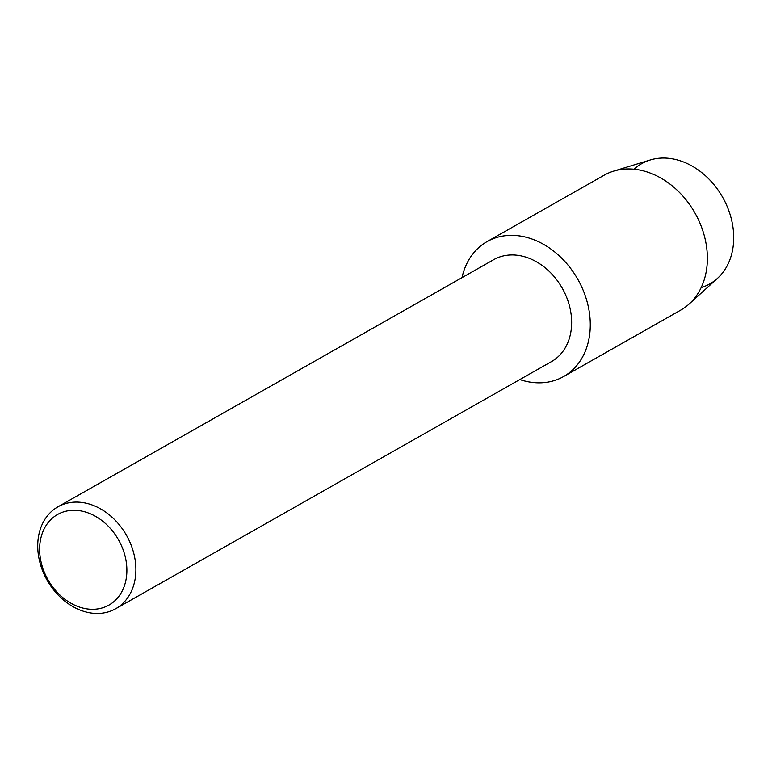 <?xml version="1.0" encoding="UTF-8"?>
<svg xmlns="http://www.w3.org/2000/svg" width="772" height="772" viewBox="0 0 772 772"><rect width="100%" height="100%" fill="white"/><g stroke="black" fill="none" stroke-linecap="round" stroke-linejoin="round"><path stroke-width="1.16" d="M634.053 169.203A69.104 53.779 60.4 0 1 724.754 201.241A69.104 53.779 60.4 0 1 701.179 287.56M57.91 506.828L493.675 259.691A58.585 45.587 60.4 0 1 564.062 291.584A58.585 45.587 60.4 0 1 551.469 361.605L115.713 608.732A58.585 45.587 60.4 0 1 45.326 576.848A58.585 45.587 60.4 0 1 57.91 506.828A58.585 45.587 60.4 0 1 128.297 538.711A58.585 45.587 60.4 0 1 115.713 608.732M580.235 283.855A77.567 60.361 60.4 0 1 580.824 359.916A77.567 60.361 60.4 0 1 519.797 379.563A77.567 60.361 60.4 0 0 563.57 376.562A77.567 60.361 60.4 0 0 580.235 283.855A77.567 60.361 60.4 0 0 514.413 235.421A77.567 60.361 60.4 0 0 461.994 277.65A77.567 60.361 60.4 0 1 487.045 241.626A77.567 60.361 60.4 0 1 580.235 283.855M120.133 542.851A52.071 40.52 60.4 0 1 106.555 606.319A52.071 40.52 60.4 0 1 46.378 576.742A52.071 40.52 60.4 0 1 59.955 513.274A52.071 40.52 60.4 0 1 120.133 542.851M487.045 241.626L604.138 175.215A77.567 60.361 60.4 0 1 613.701 171.114L650.256 159.968A69.104 53.779 60.4 0 1 724.754 201.241A69.104 53.779 60.4 0 1 717.429 278.402L689.097 304.052A77.567 60.361 60.4 0 1 680.663 310.151L563.57 376.562M613.701 171.114A77.567 60.361 60.4 0 1 697.328 217.443A77.567 60.361 60.4 0 1 689.097 304.052"/></g></svg>

